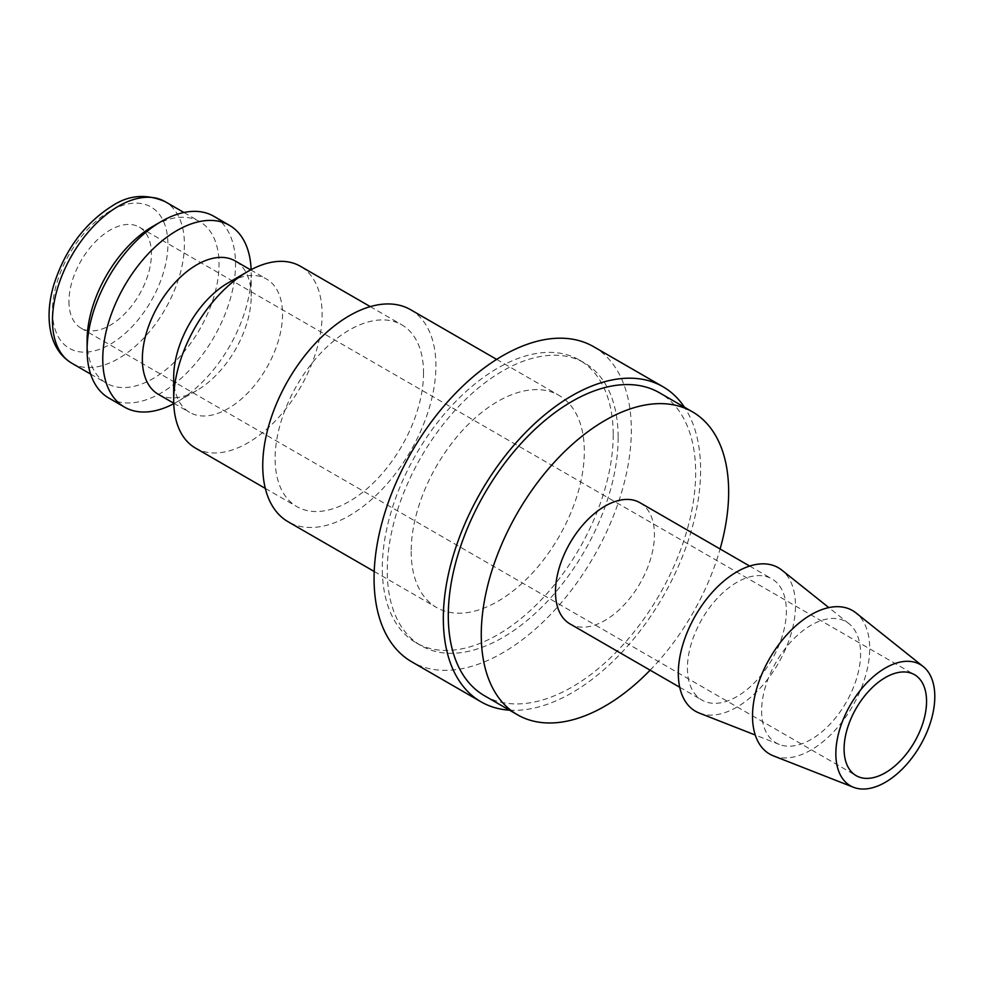 <?xml version="1.0" encoding="UTF-8"?>
<svg xmlns="http://www.w3.org/2000/svg" width="984" height="984" viewBox="0 0 984 984"><rect width="100%" height="100%" fill="white"/><g stroke="black" fill="none" stroke-linecap="round" stroke-linejoin="round"><path stroke-width="0.74" stroke-dasharray="4.92 3.69" d="M195.422 448.052A104.956 60.602 120 0 0 276.295 419.934A104.956 60.602 120 0 0 322.112 314.314A104.956 60.602 120 0 0 300.378 266.258M423.538 372.862A104.956 60.602 -60 0 1 377.733 478.495A104.956 60.602 -60 0 1 296.848 506.612A104.956 60.602 -60 0 1 275.114 458.569A104.956 60.602 -60 0 1 320.932 352.936A104.956 60.602 -60 0 1 401.804 324.818A104.956 60.602 -60 0 1 423.538 372.862M173.688 377.155A76.973 44.44 120 0 0 189.629 412.382A76.973 44.44 120 0 0 248.94 391.767A76.973 44.44 120 0 0 282.531 314.314A76.973 44.44 120 0 0 266.59 279.075A76.973 44.44 120 0 0 228.103 282.888M158.289 394.301A76.973 44.44 120 0 0 196.775 390.488A76.973 44.44 120 0 0 251.203 296.221L251.203 273.368A104.956 60.602 120 0 0 251.129 269.678M173.75 403.698A104.956 60.602 120 0 0 176.985 401.915A104.956 60.602 120 0 0 251.203 273.368M108.843 398.065A104.956 60.602 120 0 0 189.715 369.947A104.956 60.602 120 0 0 235.533 264.315A104.956 60.602 120 0 0 213.799 216.271M87.096 340.489A93.295 53.862 120 0 0 106.42 383.207A93.295 53.862 120 0 0 178.313 358.213A93.295 53.862 120 0 0 219.038 264.315A93.295 53.862 120 0 0 199.715 221.609A93.295 53.862 120 0 0 153.073 226.234M613.204 434.756A163.27 94.267 -60 0 1 541.938 599.059A163.27 94.267 -60 0 1 416.121 642.798A163.27 94.267 -60 0 1 382.309 568.063A163.27 94.267 -60 0 1 453.575 403.76A163.27 94.267 -60 0 1 579.391 360.021A163.27 94.267 -60 0 1 613.204 434.756M618.149 437.609A163.27 94.267 -60 0 1 546.883 601.913A163.27 94.267 -60 0 1 421.078 645.664A163.27 94.267 -60 0 1 387.253 570.917A163.27 94.267 -60 0 1 458.519 406.613A163.27 94.267 -60 0 1 584.336 362.875A163.27 94.267 -60 0 1 618.149 437.609M484.509 695.75A174.931 100.995 120 0 0 619.305 648.886A174.931 100.995 120 0 0 695.663 472.849A174.931 100.995 120 0 0 659.44 392.764M650.129 670.178A174.931 100.995 120 0 0 720.104 548.986M773.436 755.884A82.853 47.835 120 0 0 835.859 729.353A82.853 47.835 120 0 0 869.696 648.493A82.853 47.835 120 0 0 855.982 612.909M699.218 713.043A82.853 47.835 120 0 0 761.641 686.5A82.853 47.835 120 0 0 795.478 605.652A82.853 47.835 120 0 0 781.763 570.068M761.628 710.891A69.975 40.393 120 0 0 779.291 744.445A69.975 40.393 120 0 0 832.009 722.035A69.975 40.393 120 0 0 860.582 653.757A69.975 40.393 120 0 0 848.995 623.708A69.975 40.393 120 0 0 794.174 638.419A69.975 40.393 120 0 0 761.628 710.891M639.944 502.701A69.975 40.393 -60 0 1 654.434 534.73A69.975 40.393 -60 0 1 623.893 605.148A69.975 40.393 -60 0 1 569.97 623.893M687.422 668.038A69.975 40.393 120 0 0 701.912 700.067A69.975 40.393 120 0 0 755.823 681.322A69.975 40.393 120 0 0 786.376 610.904A69.975 40.393 120 0 0 771.874 578.875A69.975 40.393 120 0 0 717.963 597.62A69.975 40.393 120 0 0 687.422 668.038M410.549 309.677A122.447 70.7 -60 0 1 435.912 365.728A122.447 70.7 -60 0 1 382.456 488.95A122.447 70.7 -60 0 1 288.103 521.754M411.177 551.397A122.447 70.7 120 0 0 436.527 607.46A122.447 70.7 120 0 0 530.893 574.644A122.447 70.7 120 0 0 584.336 451.422A122.447 70.7 120 0 0 558.986 395.371A122.447 70.7 120 0 0 464.62 428.175A122.447 70.7 120 0 0 411.177 551.397M68.954 301.461A58.314 33.665 120 0 0 81.032 328.152A58.314 33.665 120 0 0 125.964 312.531A58.314 33.665 120 0 0 151.425 253.847A58.314 33.665 120 0 0 139.347 227.156A58.314 33.665 120 0 0 94.415 242.777A58.314 33.665 120 0 0 68.954 301.461M593.659 346.712A181.929 105.03 -60 0 1 631.347 429.996A181.929 105.03 -60 0 1 551.938 613.081A181.929 105.03 -60 0 1 411.743 661.814M509.491 710.177A181.929 105.03 120 0 0 700.608 469.983A181.929 105.03 120 0 0 684.421 407.192M251.203 296.221A76.973 44.44 120 0 0 235.262 260.981M71.795 363.207A93.295 53.862 120 0 0 118.437 358.582A93.295 53.862 120 0 0 184.402 244.327A93.295 53.862 120 0 0 165.078 201.622M110.196 210.994A81.635 47.134 120 0 0 52.472 310.981A81.635 47.134 120 0 0 110.196 344.302A81.635 47.134 120 0 0 167.907 244.327A81.635 47.134 120 0 0 110.196 210.994M265.311 488.408L296.848 506.612M173.738 403.219L189.629 412.382M196.775 390.488L176.985 401.915M90.626 374.08L106.42 383.207M416.121 642.798L421.078 645.664M779.291 744.445L755.257 735.023M679.723 687.263L701.912 700.067M374.203 571.47L436.527 607.46M81.032 328.152L856.166 775.663M139.347 227.156L914.48 674.667M496.649 359.381L558.986 395.371M749.685 566.071L771.874 578.875M848.995 623.708L828.823 607.608M579.391 360.021L584.336 362.875M183.922 212.495L199.715 221.609M250.711 269.899L266.59 279.075M370.267 306.614L401.804 324.818"/><path stroke-width="1.48" d="M370.267 306.614L300.378 266.258A104.956 60.602 120 0 0 247.894 271.461L228.103 282.888A76.973 44.44 120 0 0 173.688 377.155L173.688 400.008A104.956 60.602 120 0 0 195.422 448.052L265.311 488.408M250.711 269.899L235.262 260.981A76.973 44.44 120 0 0 175.952 281.608A76.973 44.44 120 0 0 142.348 359.062A76.973 44.44 120 0 0 158.289 394.301L173.738 403.219M251.129 269.678A104.956 60.602 120 0 0 229.457 225.324A104.956 60.602 120 0 0 148.584 253.442A104.956 60.602 120 0 0 102.766 359.062A104.956 60.602 120 0 0 124.501 407.105A104.956 60.602 120 0 0 173.75 403.698M229.457 225.324L213.799 216.271A104.956 60.602 120 0 0 161.315 221.474L153.073 226.234A93.295 53.862 120 0 0 87.096 340.489L87.096 350.021A104.956 60.602 120 0 0 108.843 398.065L124.501 407.105M720.104 548.986A174.931 100.995 120 0 0 728.652 491.889A174.931 100.995 120 0 0 692.416 411.816L659.44 392.764A174.931 100.995 120 0 0 524.632 439.627A174.931 100.995 120 0 0 448.286 615.677A174.931 100.995 120 0 0 484.509 695.75L517.498 714.79A174.931 100.995 120 0 0 650.129 670.178M692.416 411.816A174.931 100.995 120 0 0 557.62 458.679A174.931 100.995 120 0 0 481.262 634.717A174.931 100.995 120 0 0 517.498 714.79M923.213 666.562L855.982 612.909A82.853 47.835 120 0 0 791.062 630.326A82.853 47.835 120 0 0 752.514 716.143A82.853 47.835 120 0 0 773.436 755.884L853.509 787.286A69.975 40.393 120 0 0 906.227 764.888A69.975 40.393 120 0 0 934.8 696.611A69.975 40.393 120 0 0 923.213 666.562A69.975 40.393 120 0 0 868.392 681.26A69.975 40.393 120 0 0 835.846 753.732A69.975 40.393 120 0 0 853.509 787.286M828.823 607.608L781.763 570.068A82.853 47.835 120 0 0 716.844 587.485A82.853 47.835 120 0 0 678.308 673.302A82.853 47.835 120 0 0 699.218 713.043L755.257 735.023M679.723 687.263L569.97 623.893A69.975 40.393 -60 0 1 555.48 591.864A69.975 40.393 -60 0 1 586.021 521.446A69.975 40.393 -60 0 1 639.944 502.701L749.685 566.071M374.203 571.47L288.103 521.754A122.447 70.7 -60 0 1 262.74 465.703A122.447 70.7 -60 0 1 316.196 342.481A122.447 70.7 -60 0 1 410.549 309.677L496.649 359.381M926.559 701.371A58.314 33.665 -60 0 1 901.098 760.042A58.314 33.665 -60 0 1 856.166 775.663A58.314 33.665 -60 0 1 844.087 748.972A58.314 33.665 -60 0 1 869.548 690.301A58.314 33.665 -60 0 1 914.48 674.667A58.314 33.665 -60 0 1 926.559 701.371M481.016 701.813L411.743 661.814A181.929 105.03 -60 0 1 374.068 578.531A181.929 105.03 -60 0 1 453.476 395.457A181.929 105.03 -60 0 1 593.659 346.712L662.933 386.712A181.929 105.03 120 0 0 522.738 435.445A181.929 105.03 120 0 0 443.329 618.53A181.929 105.03 120 0 0 481.016 701.813A181.929 105.03 120 0 0 509.491 710.177M684.421 407.192A181.929 105.03 120 0 0 662.933 386.712M161.315 221.474A104.956 60.602 120 0 0 87.096 350.021M247.894 271.461A104.956 60.602 120 0 0 173.688 400.008M71.795 363.207C61.34 356.921 54.44 347.081 51.106 333.687C47.712 319.197 48.548 303.084 53.64 285.348C64.919 249.875 84.575 223.319 112.606 205.656C129.015 194.967 146.505 193.627 165.078 201.622A93.295 53.862 120 0 0 118.437 206.234A93.295 53.862 120 0 0 52.472 320.501A93.295 53.862 120 0 0 71.795 363.207L90.626 374.08M165.078 201.622L183.922 212.495"/></g></svg>
